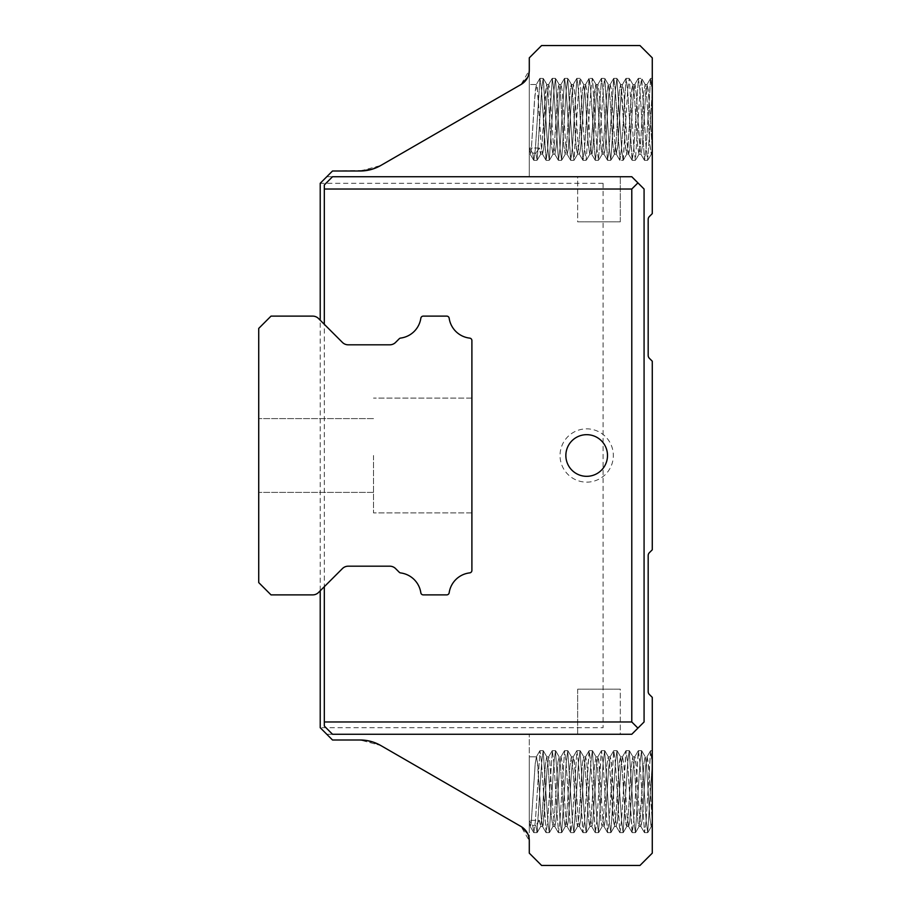 <?xml version="1.0" encoding="UTF-8"?>
<svg xmlns="http://www.w3.org/2000/svg" width="911" height="911" viewBox="0 0 911 911"><rect width="100%" height="100%" fill="white"/><g stroke="black" fill="none" stroke-linecap="round" stroke-linejoin="round"><path stroke-width="0.68" stroke-dasharray="4.55 3.42" d="M258.724 455.5L258.724 492.395L258.724 455.5M258.724 328.415L258.724 582.584L271.022 594.883L312.724 594.883A8.199 8.199 0 0 0 318.52 592.48L342.411 568.589A8.199 8.199 0 0 1 348.207 566.186L389.794 566.186A8.199 8.199 0 0 1 395.59 568.589L399.223 572.222A2.46 2.46 0 0 0 400.646 572.928A23.447 23.447 0 0 1 420.836 592.776A2.46 2.46 0 0 0 423.262 594.883L446.743 594.883A2.46 2.46 0 0 0 449.169 592.776A23.447 23.447 0 0 1 469.712 572.882A2.46 2.46 0 0 0 471.898 570.434L471.898 340.566A2.46 2.46 0 0 0 469.712 338.118A23.447 23.447 0 0 1 449.169 318.224A2.46 2.46 0 0 0 446.743 316.117L423.262 316.117A2.46 2.46 0 0 0 420.836 318.224A23.447 23.447 0 0 1 400.646 338.072A2.46 2.46 0 0 0 399.223 338.778L395.59 342.411A8.199 8.199 0 0 1 389.794 344.813L348.207 344.813A8.199 8.199 0 0 1 342.411 342.411L318.52 318.52A8.199 8.199 0 0 0 312.724 316.117L271.022 316.117L258.724 328.415M471.898 455.5L471.898 512.893L471.898 455.5M373.51 455.5L373.51 512.893L373.51 455.5M320.216 590.783L324.316 586.684L324.316 726.067L332.515 734.266L631.778 734.266L644.077 721.967L644.077 189.032L631.778 176.734L332.515 176.734L324.316 184.933L324.316 324.316L320.216 320.216L320.216 183.293L332.515 170.995L360.232 170.995A40.995 40.995 0 0 0 380.73 165.506L521.092 84.461A16.398 16.398 0 0 0 529.291 70.261L529.291 57.848L541.59 45.55L639.977 45.55L652.276 57.848L652.276 213.629L649.372 216.533A4.099 4.099 0 0 0 648.177 219.426L648.177 355.415A4.099 4.099 0 0 0 649.372 358.308L652.276 361.211L652.276 549.788L649.372 552.692A4.099 4.099 0 0 0 648.177 555.585L648.177 691.574A4.099 4.099 0 0 0 649.372 694.467L652.276 697.37L652.276 853.151L639.977 865.45L541.59 865.45L529.291 853.151L529.291 840.739A16.398 16.398 0 0 0 521.092 826.539L380.73 745.494A40.995 40.995 0 0 0 360.232 740.005L332.515 740.005L320.216 727.707L320.216 590.783L324.316 586.684L324.316 726.067L332.515 734.266L631.778 734.266L644.077 721.967L644.077 189.032L631.778 176.734L332.515 176.734L324.316 184.933L324.316 324.316L320.216 320.216M370.492 169.685L360.232 170.995L332.515 170.995L367.27 170.391L380.73 165.506L521.092 84.461L380.73 165.506L521.092 84.461L529.291 70.261L527.708 77.298L521.092 84.461L380.73 165.506L371.449 169.435M529.291 70.261L529.291 176.734L529.291 70.261L529.291 176.734L529.291 70.261L527.697 77.31M527.606 833.497L529.291 840.739L527.708 833.702L529.291 840.739L521.092 826.539L380.73 745.494L360.232 740.005L332.515 740.005L360.232 740.005L332.515 740.005L360.232 740.005L380.73 745.494L521.092 826.539L380.73 745.494L521.092 826.539L525.613 830.388M521.138 826.562L521.809 826.972M367.27 740.609L380.73 745.494L372.565 741.907M652.276 821.881L652.276 750.664L652.276 826.505L651.274 826.505L652.276 821.847L651.171 826.459L649.85 817.725L646.537 765.616L645.307 756.961L646.537 765.616L649.85 817.725L651.171 826.459L652.276 826.505L652.276 763.486L650.67 750.675L646.058 821.141L644.521 832.631L639.909 762.131L638.417 750.755L633.737 821.221L632.086 832.495L627.588 762.143L626.085 750.664L621.473 821.141L619.799 832.472L615.289 762.12L613.82 750.766L609.129 821.232L607.478 832.529L603.014 762.177L601.488 750.698L596.864 821.187L595.213 832.438L590.692 762.097L589.189 750.71L584.543 821.175L582.881 832.506L578.428 762.177L576.914 750.71L572.245 821.198L570.605 832.449L566.084 762.086L564.581 750.664L559.969 821.141L558.443 832.608L553.808 762.143L552.328 750.755L547.648 821.221L546.144 832.62L541.498 762.143L539.984 750.675L535.383 821.153L533.869 832.608L532.684 825.434L529.291 820.595L529.291 756.813L529.291 826.505L529.291 756.813L529.291 826.505L529.291 820.595L532.684 825.434L535.839 825.434L537.012 832.608L541.681 762.143L543.184 750.664L547.807 821.175L549.299 832.574L553.979 762.12L555.482 750.71L560.117 821.198L561.631 832.62L566.266 762.154L567.747 750.744L572.438 821.232L573.93 832.654L578.542 762.177L580.068 750.71L584.725 821.221L586.217 832.597L590.875 762.154L592.378 750.675L597.001 821.198L598.493 832.563L603.173 762.108L604.676 750.687L609.3 821.153L610.825 832.62L615.472 762.108L616.941 750.721L621.621 821.175L623.124 832.654L627.736 762.154L629.25 750.744L633.919 821.198L635.411 832.597L640.069 762.097L641.583 750.675L646.195 821.13L647.687 832.597L652.276 763.486L650.522 750.801L646.058 821.141L644.521 832.631L639.909 762.131L638.258 750.892L633.737 821.221L632.245 832.597L627.588 762.143L625.925 750.801L621.473 821.141L619.947 832.608L615.289 762.12L613.661 750.88L609.129 821.232L607.626 832.643L603.014 762.177L601.328 750.846L596.864 821.187L595.373 832.563L590.692 762.097L589.041 750.812L584.543 821.175L583.04 832.654L578.428 762.177L576.914 750.71L572.245 821.198L570.764 832.563L566.084 762.086L564.581 750.664L559.969 821.141L558.443 832.608L553.808 762.143L552.328 750.755L547.648 821.221L546.144 832.62L541.498 762.143L539.984 750.675L535.383 821.153L533.869 832.608L532.684 825.434L535.839 825.434L537.171 832.495L541.681 762.143L543.184 750.664L547.807 821.175L549.299 832.574L553.979 762.12L555.482 750.71L560.117 821.198L561.631 832.62L566.266 762.154L567.747 750.744L572.438 821.232L573.93 832.654L578.542 762.177L580.068 750.71L584.725 821.221L586.217 832.597L590.875 762.154L592.378 750.675L597.001 821.198L598.493 832.563L603.173 762.108L604.676 750.687L609.3 821.153L610.825 832.62L615.472 762.108L616.941 750.721L621.621 821.175L623.124 832.654L627.736 762.154L629.25 750.744L633.919 821.198L635.411 832.597L640.069 762.097L641.583 750.675L646.195 821.13L647.687 832.597L652.276 763.486L652.276 821.881L648.962 770.854L647.129 756.813L645.648 766.367L642.346 818.454L640.797 826.345L639.044 810.608L636.39 767.244L634.83 756.813L633.088 769.863L629.786 821.232L628.499 826.357L627.132 816.074L623.83 764.078L622.498 756.813L621.177 764.864L617.874 816.951L616.2 826.345L614.572 812.464L611.919 768.907L610.233 756.813L608.616 768.144L605.314 819.98L603.982 826.459L602.661 817.634L599.358 765.525L597.935 756.813L596.716 763.475L592.754 822.485L591.603 826.345L590.1 814.229L586.798 762.632L585.636 756.813L584.145 766.527L580.842 818.602L579.487 826.505L578.2 819.08L574.887 767.073L573.338 756.813L571.584 770.057L568.282 821.358L567.189 826.505L565.629 815.903L562.326 763.942L561.039 756.813L559.673 765.024L556.37 817.121L554.89 826.505L553.068 812.27L549.766 761.323L548.741 756.813L547.112 768.326L543.81 820.116L542.592 826.505L541.157 817.474L537.854 765.365L536.442 756.813L535.212 763.623L531.25 822.587L530.293 826.505L529.291 821.847L530.293 826.505L529.291 826.505L530.578 826.163L531.25 822.587L535.212 763.623L536.442 756.813L529.291 756.813L536.522 756.836L537.205 759.273L541.157 817.474L542.592 826.505L540.587 826.505L542.045 817.19L545.359 765.081L546.737 756.813L547.989 763.873L551.303 815.835L552.886 826.505L554.605 813.717L557.908 762.268L559.035 756.813L560.572 766.994L563.863 819.023L565.184 826.505L566.517 818.67L569.83 766.606L571.334 756.813L573.121 770.581L576.424 821.711L577.483 826.505L579.089 815.425L582.38 763.543L583.632 756.813L585.033 765.456L588.347 817.566L589.668 826.448L590.977 820.037L594.291 768.224L595.931 756.813L597.605 768.827L600.896 820.504L602.08 826.505L603.549 817.019L606.863 764.933L608.229 756.813L609.505 764.022L614.139 826.243L615.449 821.289L618.763 769.943L620.528 756.813L622.076 767.164L626.028 824.706L626.859 826.357L628.021 818.511L631.334 766.436L632.826 756.813L634.637 770.774L637.928 821.824L638.6 825.901L639.26 826.106L643.883 763.395L645.125 756.813L643.883 763.395L640.592 815.243L638.975 826.505L637.928 821.824L634.637 770.774L632.826 756.813L631.334 766.436L628.021 818.511L626.711 826.505L625.379 819.171L622.076 767.164L620.528 756.813L619.412 762.131L616.121 813.534L614.378 826.505L612.818 816.005L609.505 764.022L608.229 756.813L606.863 764.933L603.549 817.019L602.239 826.391L600.896 820.504L597.605 768.827L595.931 756.813L594.291 768.224L591.638 811.724L589.964 826.357L588.347 817.566L585.033 765.456L583.632 756.813L582.38 763.543L579.089 815.425L577.665 826.357L576.424 821.711L573.121 770.581L571.334 756.813L569.83 766.606L566.517 818.67L565.367 826.357L563.863 819.023L560.572 766.994L559.035 756.813L557.908 762.268L554.605 813.717L553.068 826.345L551.303 815.835L547.989 763.873L546.737 756.813L545.359 765.081L542.045 817.19L540.77 826.357L539.392 820.367L529.291 820.367L539.392 820.367L540.587 826.505L542.592 826.505L543.15 825.172L547.112 768.326L548.741 756.813L546.737 756.813L548.741 756.813L549.766 761.323L553.068 812.27L554.89 826.505L552.886 826.505L555.038 826.402L556.37 817.121L559.673 765.024L561.039 756.813L559.035 756.813L561.039 756.813L562.326 763.942L565.629 815.903L567.189 826.505L565.184 826.505L567.189 826.505L568.282 821.358L571.584 770.057L573.338 756.813L571.334 756.813L573.566 757.03L574.237 760.275L578.2 819.08L579.487 826.505L577.483 826.505L579.51 826.505L580.842 818.602L584.145 766.527L585.636 756.813L583.632 756.813L585.636 756.813L586.798 762.632L590.1 814.229L591.786 826.505L589.781 826.505L592.082 826.129L592.754 822.485L596.716 763.475L597.935 756.813L595.931 756.813L598.026 756.847L598.709 759.364L602.661 817.634L604.084 826.505L602.08 826.505L604.084 826.505L605.314 819.98L608.616 768.144L610.233 756.813L608.229 756.813L610.233 756.813L611.27 761.437L614.572 812.464L616.383 826.505L614.378 826.505L616.542 826.391L617.225 823.464L621.177 764.864L622.532 756.813L620.528 756.813L622.532 756.813L623.83 764.078L627.132 816.074L628.681 826.505L626.677 826.505L628.681 826.505L629.786 821.232L633.088 769.863L634.83 756.813L632.826 756.813L635.069 757.052L635.753 760.378L639.704 819.228L640.98 826.505L638.975 826.505L641.014 826.505L642.346 818.454L645.648 766.367L647.129 756.813L645.125 756.813L647.129 756.813L648.302 762.758L652.276 821.881M652.276 149.563L652.276 78.346L652.276 149.529L651.274 154.187L649.645 142.89L646.992 99.39L645.125 84.495L643.69 93.332L640.387 145.441L638.975 154.187L637.734 147.548L634.432 95.689L632.826 84.495L631.778 89.221L628.476 140.294L626.677 154.187L625.174 144.507L621.871 92.432L620.55 84.495L619.218 91.886L615.916 143.892L614.378 154.187L613.262 148.812L609.96 97.397L608.229 84.495L606.658 95.063L603.344 147.024L602.08 154.187L600.702 146.011L597.4 93.924L596.079 84.598L594.746 90.553L591.444 142.241L589.781 154.187L588.142 142.708L585.488 99.197L583.814 84.655L582.186 93.491L578.884 145.601L577.483 154.187L576.23 147.411L571.607 84.848L570.275 89.335L566.972 140.488L565.184 154.187L563.67 144.337L560.356 92.273L559.217 84.655L558.363 86.397L554.412 144.063L552.886 154.187L551.098 140.806L547.784 89.54L546.475 84.791L541.84 147.172L540.587 154.187L539.392 148.049L529.291 148.049L529.291 84.495L529.291 148.049L539.392 148.049L540.587 154.187L542.045 144.872L545.359 92.763L546.68 84.507L547.989 91.555L551.303 143.517L552.886 154.187L554.605 141.399L557.908 89.95L559.035 84.495L560.572 94.676L563.863 146.705L565.184 154.187L566.517 146.352L569.83 94.288L571.151 84.643L572.461 90.257L575.775 141.843L577.483 154.187L579.089 143.107L582.38 91.225L583.632 84.495L585.033 93.138L588.347 145.248L589.781 154.187L590.977 147.719L595.612 84.928L596.272 85.065L596.921 89.073L600.235 140.066L602.08 154.187L603.549 144.701L606.863 92.615L608.411 84.643L610.154 100.301L612.818 143.687L614.378 154.187L616.121 141.216L619.412 89.813L620.755 84.723L625.379 146.853L626.711 154.187L628.021 146.193L631.334 94.118L633.008 84.643L634.637 98.456L637.279 142.025L638.975 154.187L640.592 142.925L643.883 91.077L645.227 84.541L646.537 93.298L649.85 145.407L651.274 154.187L652.276 149.529L652.276 78.346L652.276 91.168L650.522 78.483L646.058 148.823L644.521 160.313L639.909 89.813L638.417 78.437L633.737 148.903L632.245 160.279L627.588 89.825L626.085 78.346L621.473 148.823L619.947 160.29L615.289 89.802L613.661 78.562L609.129 148.914L607.626 160.325L603.014 89.859L601.488 78.38L596.864 148.869L595.373 160.245L590.692 89.779L589.041 78.494L584.543 148.857L583.04 160.336L578.428 89.859L576.914 78.392L572.245 148.88L570.764 160.245L566.084 89.768L564.581 78.346L559.969 148.823L558.443 160.29L553.808 89.825L552.328 78.437L547.648 148.903L545.996 160.188L541.498 89.825L539.984 78.357L535.383 148.835L533.869 160.29L532.684 153.116L529.291 148.049L529.291 154.187L529.291 84.495L529.291 154.187L529.291 149.529L530.293 154.187L531.272 150.076L534.575 99.39L536.442 84.495L537.877 93.332L541.18 145.441L542.5 154.141L543.833 147.548L547.135 95.689L548.741 84.495L549.788 89.221L553.091 140.294L554.89 154.187L556.393 144.507L559.696 92.432L561.017 84.495L562.349 91.886L565.651 143.892L567.189 154.187L568.305 148.812L571.607 97.397L573.338 84.495L574.909 95.063L578.223 147.024L579.487 154.187L580.865 146.011L584.167 93.924L585.636 84.495L586.821 90.553L590.123 142.241L591.603 154.027L592.776 149.962L596.079 99.197L597.935 84.495L599.381 93.491L602.683 145.601L604.004 154.153L605.337 147.411L608.639 95.518L610.233 84.495L611.292 89.335L614.595 140.488L616.2 154.027L617.897 144.337L621.211 92.273L622.52 84.495L623.853 92.034L627.155 144.063L628.476 153.993L629.808 148.687L633.111 97.215L634.83 84.495L636.413 95.234L640.399 152.547L641.037 154.175L642.369 145.862L645.671 93.753L647.129 84.495L648.985 98.878L652.276 149.563L652.276 91.168L650.67 78.357L646.058 148.823L644.521 160.313L639.909 89.813L638.417 78.437L633.737 148.903L632.086 160.177L627.588 89.825L626.085 78.346L621.473 148.823L619.799 160.154L615.289 89.802L613.82 78.448L609.129 148.914L607.478 160.211L603.014 89.859L601.488 78.38L596.864 148.869L595.213 160.12L590.692 89.779L589.189 78.392L584.543 148.857L582.881 160.188L578.428 89.859L576.914 78.392L572.245 148.88L570.605 160.131L566.084 89.768L564.581 78.346L559.969 148.823L558.443 160.29L553.808 89.825L552.328 78.437L547.648 148.903L546.144 160.302L541.498 89.825L539.984 78.357L535.383 148.835L533.869 160.29L532.684 153.116L529.291 148.277L530.293 154.187L529.291 154.187L530.578 153.845L531.25 150.269L535.212 91.305L536.442 84.495L529.291 84.495L536.522 84.518L537.205 86.955L541.157 145.156L542.592 154.187L540.587 154.187L542.592 154.187L543.81 147.798L547.112 96.008L548.741 84.495L546.737 84.495L548.741 84.495L549.766 89.005L553.068 139.952L554.89 154.187L552.886 154.187L555.038 154.084L556.37 144.803L559.673 92.706L561.039 84.495L559.035 84.495L561.039 84.495L562.326 91.624L565.629 143.585L567.189 154.187L565.184 154.187L567.189 154.187L568.282 149.04L571.584 97.739L573.338 84.495L571.334 84.495L573.566 84.712L574.887 94.755L578.2 146.762L579.487 154.187L577.483 154.187L579.51 154.187L580.842 146.284L584.145 94.209L585.636 84.495L583.632 84.495L585.636 84.495L586.798 90.314L590.1 141.911L591.786 154.187L589.781 154.187L592.082 153.811L593.403 143.027L596.056 99.55L597.935 84.495L595.931 84.495L598.026 84.529L599.358 93.207L602.661 145.316L604.084 154.187L602.08 154.187L604.084 154.187L605.314 147.662L608.616 95.826L610.233 84.495L608.229 84.495L610.233 84.495L611.27 89.119L614.572 140.146L616.383 154.187L614.378 154.187L616.542 154.073L617.874 144.633L621.177 92.546L622.532 84.495L620.528 84.495L622.532 84.495L623.83 91.76L627.132 143.756L628.681 154.187L626.677 154.187L628.681 154.187L629.786 148.914L633.088 97.545L634.83 84.495L632.826 84.495L635.069 84.734L636.39 94.926L639.704 146.91L640.98 154.187L638.975 154.187L641.014 154.187L642.346 146.136L645.648 94.049L647.129 84.495L645.125 84.495L647.129 84.495L648.302 90.44L652.276 149.563M332.515 740.005L326.776 734.266L332.515 740.005M332.515 170.995L326.776 176.734L332.515 170.995M521.593 84.165L525.089 81.216L527.606 77.503L529.189 72.106M529.291 840.739L529.291 734.266L529.291 840.739M366.586 740.495L360.232 740.005M360.232 170.995L380.73 165.506L372.565 169.093M342.411 568.589L324.316 586.684L324.316 184.933L324.316 324.316L342.411 342.411A8.199 8.199 0 0 0 348.207 344.813L389.794 344.813A8.199 8.199 0 0 0 395.59 342.411L399.223 338.778A2.46 2.46 0 0 1 400.646 338.072A23.447 23.447 0 0 0 420.836 318.224A2.46 2.46 0 0 1 423.262 316.117L446.743 316.117A2.46 2.46 0 0 1 449.169 318.224A23.447 23.447 0 0 0 469.712 338.118A2.46 2.46 0 0 1 471.898 340.566L471.898 570.434A2.46 2.46 0 0 1 469.712 572.882A23.447 23.447 0 0 0 449.169 592.776A2.46 2.46 0 0 1 446.743 594.883L423.262 594.883A2.46 2.46 0 0 1 420.836 592.776A23.447 23.447 0 0 0 400.646 572.928A2.46 2.46 0 0 1 399.223 572.222L395.59 568.589A8.199 8.199 0 0 0 389.794 566.186L348.207 566.186A8.199 8.199 0 0 0 342.411 568.589L324.316 586.684M389.794 566.186L348.207 566.186M348.207 344.813L389.794 344.813A8.199 8.199 0 0 0 395.59 342.411L399.223 338.778A2.46 2.46 0 0 1 400.646 338.072A23.447 23.447 0 0 0 420.836 318.224A2.46 2.46 0 0 1 423.262 316.117L446.743 316.117A2.46 2.46 0 0 1 449.169 318.224A23.447 23.447 0 0 0 469.712 338.118A2.46 2.46 0 0 1 471.898 340.566L471.898 570.434A2.46 2.46 0 0 1 469.712 572.882A23.447 23.447 0 0 0 449.169 592.776A2.46 2.46 0 0 1 446.743 594.883L423.262 594.883A2.46 2.46 0 0 1 420.836 592.776A23.447 23.447 0 0 0 400.646 572.928A2.46 2.46 0 0 1 399.223 572.222L395.59 568.589M324.316 324.316L342.411 342.411M565.856 455.5A20.828 20.828 0 0 1 597.092 437.462A20.828 20.828 0 0 1 597.092 473.538A20.828 20.828 0 0 1 565.856 455.5A20.828 20.828 0 0 1 597.092 437.462A20.828 20.828 0 0 1 597.092 473.538A20.828 20.828 0 0 1 565.856 455.5A20.828 20.828 0 0 1 597.092 437.462A20.828 20.828 0 0 1 597.092 473.538A20.828 20.828 0 0 1 565.856 455.5M324.316 189.032L631.778 189.032L631.778 721.967L324.316 721.967M332.515 734.266L631.778 734.266L644.077 721.967L644.077 189.032L631.778 176.734L332.515 176.734L324.316 184.933L332.515 176.734L631.778 176.734L644.077 189.032L644.077 721.967L631.778 734.266L332.515 734.266M620.3 734.266L577.665 734.266L620.3 734.266L577.665 734.266L620.3 734.266L620.3 689.172L577.665 689.172L620.3 689.172L577.665 689.172L620.3 689.172L620.3 734.266M577.665 176.734L620.3 176.734L577.665 176.734L620.3 176.734L577.665 176.734L577.665 221.828L620.3 221.828L577.665 221.828L620.3 221.828L577.665 221.828L577.665 176.734M631.778 189.032L637.928 182.883M631.778 721.967L637.928 728.117M539.392 820.367L535.839 825.434L539.392 820.367M539.392 148.049L535.839 153.116L537.171 160.177L541.681 89.825L543.184 78.346L547.807 148.857L549.299 160.256L553.979 89.802L555.482 78.392L560.117 148.88L561.631 160.302L566.266 89.836L567.747 78.414L572.438 148.914L573.93 160.336L578.542 89.859L580.068 78.392L584.725 148.903L586.217 160.279L590.875 89.836L592.378 78.357L597.001 148.88L598.493 160.245L603.173 89.79L604.676 78.369L609.3 148.835L610.825 160.302L615.472 89.79L616.941 78.403L621.621 148.857L623.124 160.336L627.736 89.825L629.25 78.426L633.919 148.88L635.411 160.279L640.069 89.779L641.583 78.357L646.195 148.812L647.687 160.279L652.276 91.168L647.687 160.279L646.195 148.812L641.731 78.505L638.417 78.346L641.572 78.346L640.069 89.779L635.411 160.279L633.919 148.88L629.25 78.426L627.736 89.825L623.283 160.199L626.836 154.061L623.272 160.222L619.947 160.336L623.124 160.336L621.621 148.857L616.941 78.403L615.472 89.79L610.825 160.302L609.3 148.835L604.836 78.483L608.389 84.621L604.824 78.46L601.488 78.346L604.676 78.346L603.173 89.79L598.493 160.245L597.001 148.88L592.537 78.494L589.189 78.346L592.378 78.346L590.875 89.836L586.217 160.279L584.725 148.903L580.068 78.392L578.542 89.859L574.089 160.211L577.654 154.061L574.078 160.222L570.764 160.336L573.93 160.336L572.438 148.914L567.747 78.414L566.266 89.836L561.631 160.302L560.117 148.88L555.482 78.392L553.979 89.802L549.299 160.256L547.807 148.857L543.343 78.483L539.984 78.346L543.184 78.346L541.681 89.825L537.171 160.177L535.839 153.116L532.684 153.116L535.839 153.116L539.392 148.049M603.082 183.293L320.216 183.293L320.216 727.707L603.082 727.707L603.082 183.293M586.684 482.147A26.647 26.647 0 0 0 609.766 442.177A26.647 26.647 0 0 0 563.613 442.177A26.647 26.647 0 0 0 586.684 482.147M373.51 418.604L258.724 418.604L373.51 418.604M373.51 492.395L258.724 492.395L373.51 492.395M471.898 398.107L373.51 398.107L471.898 398.107M471.898 512.893L373.51 512.893L471.898 512.893M652.276 154.187L651.274 154.187L652.276 154.187M326.776 734.266L529.291 734.266L326.776 734.266M326.776 176.734L529.291 176.734L326.776 176.734M620.3 221.828L620.3 176.734L620.3 221.828M577.665 689.172L577.665 734.266L577.665 689.172M652.276 750.664L650.682 750.664L652.276 750.664M641.572 750.664L638.417 750.664L641.572 750.664M629.25 750.664L626.085 750.664L629.25 750.664M616.941 750.664L613.82 750.664L616.941 750.664M604.676 750.664L601.488 750.664L604.676 750.664M592.378 750.664L589.189 750.664L592.378 750.664M580.068 750.664L576.914 750.664L580.068 750.664M567.747 750.664L564.592 750.664L567.747 750.664M555.482 750.664L552.328 750.664L555.482 750.664M543.184 750.664L539.984 750.664L543.184 750.664M647.687 832.654L644.521 832.654L647.687 832.654M635.411 832.654L632.245 832.654L635.411 832.654M623.124 832.654L619.947 832.654L623.124 832.654M610.825 832.654L607.637 832.654L610.825 832.654M598.493 832.654L595.373 832.654L598.493 832.654M586.217 832.654L583.04 832.654L586.217 832.654M573.93 832.654L570.764 832.654L573.93 832.654M561.631 832.654L558.443 832.654L561.631 832.654M549.299 832.654L546.144 832.654L549.299 832.654M537.012 832.654L533.869 832.654L537.012 832.654M650.534 750.789L646.958 756.939L650.534 750.789M644.384 832.529L640.809 826.379L644.384 832.529M638.235 750.789L634.671 756.939L638.235 750.789M632.086 832.529L628.522 826.379L632.086 832.529M625.937 750.778L622.372 756.939L625.937 750.778M619.787 832.54L616.223 826.379L619.787 832.54M613.638 750.778L610.074 756.939L613.638 750.778M607.489 832.54L603.925 826.379L607.489 832.54M601.34 750.778L597.775 756.939L601.34 750.778M595.19 832.54L591.626 826.379L595.19 832.54M589.041 750.778L585.477 756.939L589.041 750.778M582.892 832.54L579.328 826.379L582.892 832.54M576.743 750.778L573.178 756.939L576.743 750.778M570.593 832.54L567.029 826.379L570.593 832.54M564.444 750.766L560.88 756.939L564.444 750.766M558.295 832.552L554.731 826.379L558.295 832.552M552.157 750.766L548.581 756.939L552.157 750.766M546.008 832.552L542.432 826.379L546.008 832.552M539.859 750.766L536.283 756.939L539.859 750.766M533.709 832.552L530.134 826.379L533.709 832.552M537.171 832.552L540.758 826.379L537.171 832.552M543.32 750.766L546.907 756.939L543.32 750.766M549.47 832.552L553.057 826.379L549.47 832.552M555.63 750.766L559.206 756.939L555.63 750.766M561.78 832.552L565.355 826.379L561.78 832.552M567.929 750.778L571.504 756.939L567.929 750.778M574.078 832.54L577.654 826.379L574.078 832.54M580.227 750.778L583.803 756.939L580.227 750.778M586.377 832.54L589.952 826.379L586.377 832.54M592.526 750.778L596.09 756.939L592.526 750.778M598.675 832.54L602.239 826.379L598.675 832.54M604.824 750.778L608.389 756.939L604.824 750.778M610.974 832.54L614.538 826.379L610.974 832.54M617.123 750.778L620.687 756.939L617.123 750.778M623.272 832.54L626.836 826.379L623.272 832.54M629.421 750.789L632.986 756.939L629.421 750.789M635.571 832.529L639.135 826.379L635.571 832.529M641.72 750.789L645.284 756.939L641.72 750.789M647.869 832.529L651.433 826.379L647.869 832.529M651.433 154.061L647.869 160.211L651.433 154.061M645.284 84.621L641.72 78.471L645.284 84.621M639.135 154.061L635.571 160.211L639.135 154.061M632.986 84.621L629.421 78.46L632.986 84.621M620.687 84.621L617.123 78.46L620.687 84.621M614.538 154.061L610.974 160.222L614.538 154.061M602.239 154.061L598.675 160.222L602.239 154.061M596.09 84.621L592.526 78.46L596.09 84.621M589.952 154.061L586.377 160.222L589.952 154.061M583.803 84.621L580.227 78.46L583.803 84.621M571.504 84.621L567.929 78.448L571.504 84.621M565.355 154.061L561.78 160.234L565.355 154.061M559.206 84.621L555.63 78.448L559.206 84.621M553.057 154.061L549.47 160.234L553.057 154.061M546.907 84.621L543.32 78.448L546.907 84.621M540.758 154.061L537.171 160.234L540.758 154.061M652.276 78.346L650.682 78.346L652.276 78.346M629.25 78.346L626.085 78.346L629.25 78.346M616.941 78.346L613.82 78.346L616.941 78.346M580.068 78.346L576.914 78.346L580.068 78.346M567.747 78.346L564.592 78.346L567.747 78.346M555.482 78.346L552.328 78.346L555.482 78.346M647.687 160.336L644.521 160.336L647.687 160.336M635.411 160.336L632.245 160.336L635.411 160.336M610.825 160.336L607.637 160.336L610.825 160.336M598.493 160.336L595.373 160.336L598.493 160.336M586.217 160.336L583.04 160.336L586.217 160.336M561.631 160.336L558.443 160.336L561.631 160.336M549.299 160.336L546.144 160.336L549.299 160.336M537.012 160.336L533.869 160.336L537.012 160.336M650.534 78.471L646.958 84.621L650.534 78.471M644.384 160.211L640.809 154.061L644.384 160.211M638.235 78.471L634.671 84.621L638.235 78.471M632.086 160.211L628.522 154.061L632.086 160.211M625.937 78.46L622.372 84.621L625.937 78.46M619.787 160.222L616.223 154.061L619.787 160.222M613.638 78.46L610.074 84.621L613.638 78.46M607.489 160.222L603.925 154.061L607.489 160.222M601.34 78.46L597.775 84.621L601.34 78.46M595.19 160.222L591.626 154.061L595.19 160.222M589.041 78.46L585.477 84.621L589.041 78.46M582.892 160.222L579.328 154.061L582.892 160.222M576.743 78.46L573.178 84.621L576.743 78.46M570.593 160.222L567.029 154.061L570.593 160.222M564.444 78.448L560.88 84.621L564.444 78.448M558.295 160.234L554.731 154.061L558.295 160.234M552.157 78.448L548.581 84.621L552.157 78.448M546.008 160.234L542.432 154.061L546.008 160.234M539.859 78.448L536.283 84.621L539.859 78.448M533.709 160.234L530.134 154.061L533.709 160.234"/><path stroke-width="1.37" d="M258.724 328.415L258.724 582.584L271.022 594.883L312.724 594.883A8.199 8.199 0 0 0 318.52 592.48L342.411 568.589A8.199 8.199 0 0 1 348.207 566.186L389.794 566.186A8.199 8.199 0 0 1 395.59 568.589L399.223 572.222A2.46 2.46 0 0 0 400.646 572.928A23.447 23.447 0 0 1 420.836 592.776A2.46 2.46 0 0 0 423.262 594.883L446.743 594.883A2.46 2.46 0 0 0 449.169 592.776A23.447 23.447 0 0 1 469.712 572.882A2.46 2.46 0 0 0 471.898 570.434L471.898 340.566A2.46 2.46 0 0 0 469.712 338.118A23.447 23.447 0 0 1 449.169 318.224A2.46 2.46 0 0 0 446.743 316.117L423.262 316.117A2.46 2.46 0 0 0 420.836 318.224A23.447 23.447 0 0 1 400.646 338.072A2.46 2.46 0 0 0 399.223 338.778L395.59 342.411A8.199 8.199 0 0 1 389.794 344.813L348.207 344.813A8.199 8.199 0 0 1 342.411 342.411L318.52 318.52A8.199 8.199 0 0 0 312.724 316.117L271.022 316.117L258.724 328.415M324.316 189.032L324.316 184.933L332.515 176.734L631.778 176.734L644.077 189.032L644.077 721.967L631.778 734.266L332.515 734.266L324.316 726.067L332.515 734.266L324.316 726.067L324.316 721.967L631.778 721.967L631.778 189.032L324.316 189.032L324.316 324.316M320.216 320.216L320.216 183.293L332.515 170.995L360.232 170.995A40.995 40.995 0 0 0 380.73 165.506L521.092 84.461A16.398 16.398 0 0 0 529.291 70.261L529.291 57.848L541.59 45.55L639.977 45.55L652.276 57.848L652.276 213.629L649.372 216.533A4.099 4.099 0 0 0 648.177 219.426L648.177 355.415A4.099 4.099 0 0 0 649.372 358.308L652.276 361.211L652.276 549.788L649.372 552.692A4.099 4.099 0 0 0 648.177 555.585L648.177 691.574A4.099 4.099 0 0 0 649.372 694.467L652.276 697.37L652.276 853.151L639.977 865.45L541.59 865.45L529.291 853.151L529.291 840.739A16.398 16.398 0 0 0 521.092 826.539L380.73 745.494A40.995 40.995 0 0 0 360.232 740.005L332.515 740.005L320.216 727.707L320.216 590.783M527.708 77.298L521.593 84.165M371.449 169.435L360.232 170.995M521.809 826.972L527.697 833.69L525.613 830.388M527.606 833.497L525.089 829.784L521.138 826.562M360.232 740.005L367.27 740.609M529.189 72.106L529.291 70.261M372.565 741.907L366.586 740.495M372.565 169.093L370.492 169.685M348.207 566.186A8.199 8.199 0 0 0 342.411 568.589M395.59 568.589A8.199 8.199 0 0 0 389.794 566.186M342.411 342.411A8.199 8.199 0 0 0 348.207 344.813M565.856 455.5A20.828 20.828 0 0 1 597.092 437.462A20.828 20.828 0 0 1 597.092 473.538A20.828 20.828 0 0 1 565.856 455.5M324.316 586.684L324.316 721.967M631.778 721.967L637.928 728.117M631.778 189.032L637.928 182.883"/></g></svg>
